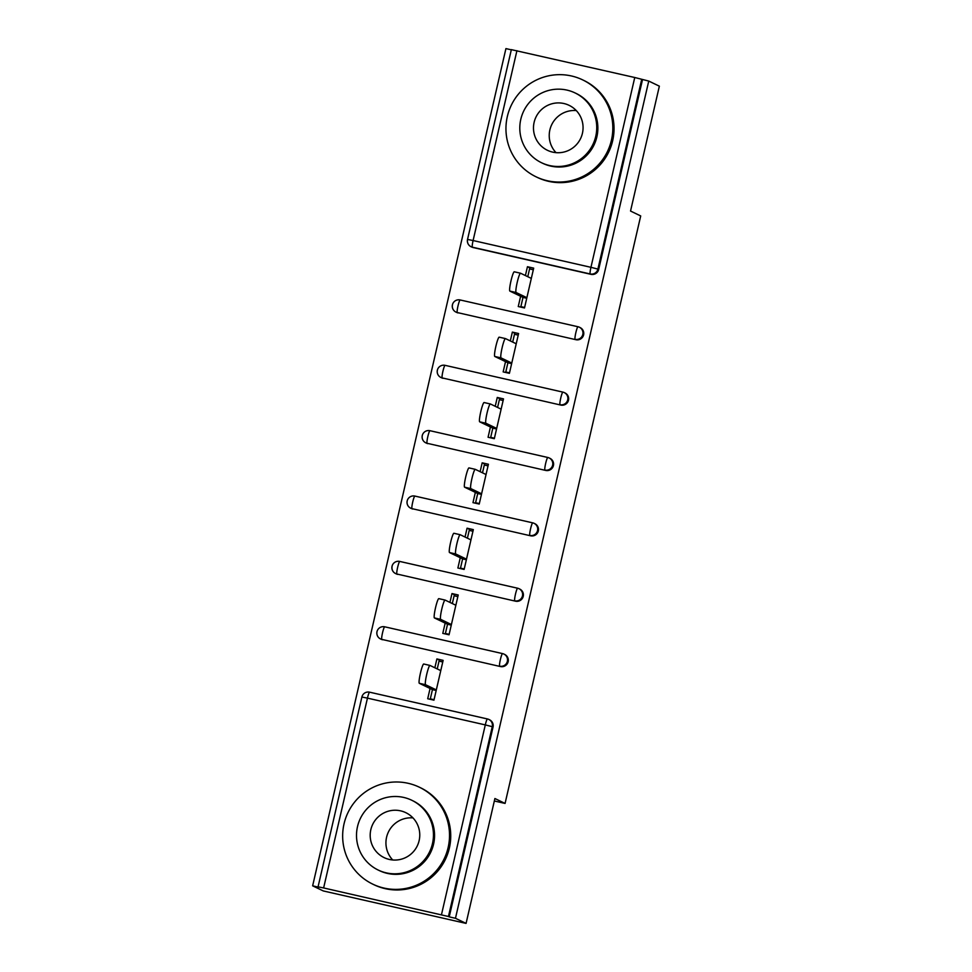<?xml version="1.0" encoding="UTF-8"?>
<svg xmlns="http://www.w3.org/2000/svg" width="972" height="972" viewBox="0 0 972 972"><rect width="100%" height="100%" fill="white"/><g stroke="black" fill="none" stroke-linecap="round" stroke-linejoin="round"><path stroke-width="1.46" d="M511.394 49.645L634.752 77.505L648.749 81.065L659.356 86.168L630.536 211.046L640.706 215.942L505.076 803.431L494.906 798.522L466.074 923.4L323.251 890.935L312.644 885.832L318.889 887.254L318.063 886.841L361.888 697.021L367.452 698.127L323.627 887.946L318.063 886.841M511.308 49.827L505.926 48.6L312.644 885.832M520.761 307.103L522.997 297.408L526.739 298.258M527.772 276.704L529.813 267.871L527.444 266.729L525.402 275.562M505.671 372.47L507.906 362.775L511.649 363.625M512.681 342.071L514.723 333.238L512.353 332.096L510.312 340.929M490.581 437.837L492.816 428.142L496.558 428.992M497.591 407.438L499.632 398.605L497.263 397.463L495.222 406.296M475.478 503.204L477.726 493.521L481.456 494.371M482.501 472.817L484.542 463.972L482.173 462.83L480.132 471.663M460.388 568.584L462.623 558.888L466.366 559.738M467.411 538.184L469.452 529.339L467.07 528.197L465.041 537.042M445.298 633.951L447.533 624.255L451.275 625.105M452.32 603.551L454.361 594.718L451.98 593.564L449.939 602.409M494.335 800.989L505.076 803.431M514.492 334.234L518.234 335.085M499.401 399.601L503.144 400.452M484.311 464.968L488.053 465.819M469.221 530.335L472.963 531.186M454.131 595.702L457.873 596.553M439.04 661.082L442.77 661.932M441.47 914.725L485.295 724.905L492.269 726.679A6.452 6.403 -64.3 0 0 488.819 719.438L489.596 719.815A6.452 6.403 115.7 0 1 493.035 727.044L492.269 726.679L448.444 916.499L323.627 887.946M493.035 727.044L449.222 916.875L455.467 918.285L466.074 923.4M448.444 916.499L449.222 916.875M430.207 699.318L432.443 689.622L436.185 690.472M437.23 668.918L439.271 660.085L436.89 658.943L434.849 667.776M648.749 81.065L455.467 918.285M529.582 268.867L533.324 269.718M436.89 658.943L443.135 660.365L433.949 700.168L427.704 698.747L430.074 688.48M642.504 79.643L598.679 269.463A6.452 6.403 115.7 0 1 590.988 274.335L473.145 247.544A6.452 6.403 115.7 0 1 471.797 247.07L471.019 246.706A6.452 6.403 -64.3 0 0 472.368 247.18L473.145 247.544M458.055 312.911A6.452 6.403 115.7 0 1 456.706 312.449L455.929 312.073A6.452 6.403 -64.3 0 0 457.277 312.547L575.898 339.702L457.277 312.547A6.452 0.79 102.8 0 1 458.006 305.913A6.452 0.79 -77.2 0 1 460.157 299.959L577.976 326.75A6.452 0.79 -77.2 0 1 578.024 326.75A6.452 6.403 -64.3 0 1 579.373 327.224A6.452 6.452 0 0 0 578 326.75L460.157 299.959A6.452 0.79 -77.2 0 1 460.181 299.971A6.452 6.452 0 0 0 455.929 312.073A6.452 6.403 -64.3 0 1 452.478 304.844M578 326.75A6.452 0.79 -77.2 0 0 575.837 332.691A6.452 0.79 102.8 0 0 575.12 339.325A6.452 6.403 115.7 0 0 582.811 334.465A6.452 6.403 -64.3 0 0 579.373 327.224L580.15 327.6A6.452 6.403 115.7 0 1 575.898 339.702M442.965 378.29A6.452 6.403 115.7 0 1 441.616 377.816L440.838 377.44A6.452 6.403 -64.3 0 0 442.187 377.914L560.808 405.069L442.187 377.914A6.452 0.79 102.8 0 1 442.916 371.28A6.452 0.79 -77.2 0 1 445.067 365.338A6.452 0.79 -77.2 0 1 445.091 365.338L562.885 392.117A6.452 0.79 -77.2 0 1 562.934 392.129L445.067 365.338A6.452 6.452 0 0 0 440.838 377.44A6.452 6.403 -64.3 0 1 437.388 370.211M562.91 392.117A6.452 6.452 0 0 1 564.282 392.591A6.452 6.403 -64.3 0 0 562.934 392.129A6.452 0.79 -77.2 0 0 560.747 398.058A6.452 0.79 102.8 0 0 560.03 404.692A6.452 6.403 115.7 0 0 567.721 399.832A6.452 6.403 -64.3 0 0 564.282 392.591L565.048 392.967A6.452 6.403 115.7 0 1 560.808 405.069M427.874 443.657A6.452 6.403 115.7 0 1 426.526 443.183L425.748 442.807A6.452 6.403 -64.3 0 0 427.097 443.281L545.705 470.436L427.097 443.281A6.452 0.79 102.8 0 1 427.814 436.647A6.452 0.79 -77.2 0 1 429.976 430.705L547.795 457.484M422.298 435.578A6.452 6.403 -64.3 0 0 425.748 442.807A6.452 6.452 0 0 1 429.976 430.705A6.452 0.79 -77.2 0 1 430.001 430.705L547.819 457.484A6.452 0.79 -77.2 0 1 547.831 457.496A6.452 6.452 0 0 1 549.18 457.97A6.452 6.403 -64.3 0 0 547.831 457.496A6.452 0.79 -77.2 0 0 545.657 463.425A6.452 0.79 102.8 0 0 544.94 470.059A6.452 6.403 115.7 0 0 552.631 465.199A6.452 6.403 -64.3 0 0 549.18 457.97L549.958 458.334A6.452 6.403 115.7 0 1 545.705 470.436M412.784 509.024A6.452 6.403 115.7 0 1 411.435 508.55L410.658 508.174A6.452 6.403 -64.3 0 0 412.007 508.648L530.615 535.803L412.007 508.648A6.452 0.79 102.8 0 1 412.723 502.014A6.452 0.79 -77.2 0 1 414.886 496.072A6.452 0.79 -77.2 0 1 414.91 496.085L532.705 522.851A6.452 0.79 -77.2 0 1 532.741 522.863L414.886 496.072A6.452 6.452 0 0 0 410.658 508.174A6.452 6.403 -64.3 0 1 407.207 500.945M532.729 522.851A6.452 6.452 0 0 1 534.09 523.337A6.452 6.403 -64.3 0 0 532.741 522.863A6.452 0.79 -77.2 0 0 530.566 528.804A6.452 0.79 102.8 0 0 529.837 535.438A6.452 6.403 115.7 0 0 537.54 530.566A6.452 6.403 -64.3 0 0 534.09 523.337L534.867 523.701A6.452 6.403 115.7 0 1 530.615 535.803M397.682 574.391A6.452 6.403 115.7 0 1 396.333 573.917L395.568 573.553A6.452 6.403 -64.3 0 0 396.916 574.015L515.525 601.182L396.916 574.015A6.452 0.79 102.8 0 1 397.633 567.381A6.452 0.79 -77.2 0 1 399.796 561.439L517.614 588.218M392.117 566.312A6.452 6.403 -64.3 0 0 395.568 573.553A6.452 6.452 0 0 1 399.796 561.439A6.452 0.79 -77.2 0 1 399.82 561.452L517.639 588.23A6.452 0.79 -77.2 0 1 517.651 588.23A6.452 6.452 0 0 1 518.999 588.704A6.452 6.403 -64.3 0 0 517.651 588.23A6.452 0.79 -77.2 0 0 515.476 594.171A6.452 0.79 102.8 0 0 514.747 600.805A6.452 6.403 115.7 0 0 522.45 595.933A6.452 6.403 -64.3 0 0 518.999 588.704L519.777 589.081A6.452 6.403 115.7 0 1 515.525 601.182M382.591 639.758A6.452 6.403 115.7 0 1 381.243 639.297L380.477 638.92A6.452 6.403 -64.3 0 0 381.826 639.394L500.434 666.549L381.826 639.394A6.452 0.79 102.8 0 1 382.543 632.748A6.452 0.79 -77.2 0 1 384.705 626.806L502.524 653.597A6.452 0.79 -77.2 0 1 502.56 653.597A6.452 6.403 -64.3 0 1 503.909 654.071A6.452 6.452 0 0 0 502.536 653.597L384.705 626.806A6.452 0.79 -77.2 0 1 384.718 626.818A6.452 6.452 0 0 0 380.477 638.92A6.452 6.403 -64.3 0 1 377.027 631.678M502.536 653.597A6.452 0.79 -77.2 0 0 500.386 659.538A6.452 0.79 102.8 0 0 499.657 666.172A6.452 6.403 115.7 0 0 507.36 661.312A6.452 6.403 -64.3 0 0 503.909 654.071L504.687 654.448A6.452 6.403 115.7 0 1 500.434 666.549M445.164 623.113L442.795 633.38L449.04 634.801L458.225 594.986L451.98 593.564M460.254 557.746L457.885 568.013L464.13 569.434L473.328 529.619L467.07 528.197M475.344 492.379L472.975 502.646L479.22 504.055L488.418 464.252L482.173 462.83M490.435 427L488.066 437.266L494.311 438.688L503.508 398.885L497.263 397.463M505.525 361.633L503.156 371.899L509.401 373.321L518.598 333.518L512.353 332.096M520.628 296.266L518.258 306.532L524.503 307.954L533.689 268.138L527.444 266.729M425.566 684.725L419.321 683.304A9.89 1.203 -77.2 0 1 420.402 673.268A9.89 1.203 -77.2 0 1 423.731 664.01L429.976 665.431A9.89 1.203 102.8 0 0 429.976 665.431A9.89 1.203 102.8 0 0 426.647 674.677A9.89 1.203 102.8 0 0 425.566 684.725L436.319 689.901M423.731 664.01A9.89 1.203 -77.2 0 1 423.768 664.022L429.952 665.431M439.028 661.13L442.758 661.981M434.059 699.694L430.317 698.844M430.013 665.443L440.766 670.619M419.321 683.304L432.443 689.622M455.856 605.252L445.103 600.076A9.89 1.203 102.8 0 0 445.079 600.064A9.89 1.203 102.8 0 0 441.738 609.31A9.89 1.203 102.8 0 0 440.656 619.346L451.409 624.534M440.656 619.346L434.411 617.937A9.89 1.203 -77.2 0 1 435.492 607.889A9.89 1.203 -77.2 0 1 438.822 598.643A9.89 1.203 -77.2 0 1 438.858 598.655L445.042 600.064L438.822 598.643M454.118 595.763L457.861 596.614M449.149 634.327L445.407 633.477M434.411 617.937L447.533 624.255M455.747 553.979L449.501 552.558A9.89 1.203 -77.2 0 1 450.583 542.522A9.89 1.203 -77.2 0 1 453.924 533.276L460.169 534.697A9.89 1.203 102.8 0 0 460.169 534.697A9.89 1.203 102.8 0 0 456.828 543.943A9.89 1.203 102.8 0 0 455.747 553.979L466.499 559.167M453.924 533.276A9.89 1.203 -77.2 0 1 453.948 533.288L460.133 534.697M469.209 530.396L472.951 531.247M464.239 568.96L460.497 568.11M460.193 534.709L470.946 539.885M449.501 552.558L462.623 558.888M486.049 474.518L475.284 469.342A9.89 1.203 102.8 0 0 475.259 469.33A9.89 1.203 102.8 0 0 471.918 478.576A9.89 1.203 102.8 0 0 470.837 488.612L481.59 493.788M470.837 488.612L464.592 487.191A9.89 1.203 -77.2 0 1 465.673 477.155A9.89 1.203 -77.2 0 1 469.014 467.909A9.89 1.203 -77.2 0 1 469.039 467.921L475.223 469.318M484.299 465.017L488.041 465.867M479.33 503.581L475.587 502.731M464.592 487.191L477.726 493.521M485.927 423.245L479.682 421.824A9.89 1.203 -77.2 0 1 480.763 411.788A9.89 1.203 -77.2 0 1 484.105 402.542L490.35 403.963A9.89 1.203 102.8 0 0 490.35 403.963A9.89 1.203 102.8 0 0 487.008 413.209A9.89 1.203 102.8 0 0 485.927 423.245L496.68 428.421M484.105 402.542A9.89 1.203 -77.2 0 1 484.129 402.554L490.313 403.951M499.389 399.65L503.132 400.5M494.42 438.214L490.69 437.364M490.386 403.963L501.139 409.151M479.682 421.824L492.816 428.142M516.229 343.784L505.476 338.596A9.89 1.203 102.8 0 0 505.44 338.584A9.89 1.203 102.8 0 0 502.099 347.83A9.89 1.203 102.8 0 0 501.017 357.878L511.782 363.054M501.017 357.878L494.772 356.457A9.89 1.203 -77.2 0 1 495.854 346.421A9.89 1.203 -77.2 0 1 499.195 337.175A9.89 1.203 -77.2 0 1 499.231 337.175L505.404 338.584M514.48 334.283L518.222 335.133M509.51 372.847L505.78 371.997M494.772 356.457L507.906 362.775M392.724 859.977A24.956 24.762 115.7 0 1 412.978 817.902M448.141 847.511A53.776 53.351 -64.3 0 0 419.418 787.235A53.776 53.351 -64.3 0 0 344.039 823.855A53.776 53.351 -64.3 0 0 372.762 884.143A53.776 53.351 -64.3 0 0 448.141 847.511M372.762 884.143L373.965 884.727A53.776 53.351 -64.3 0 0 449.356 848.094A53.776 53.351 -64.3 0 0 420.633 787.818L419.418 787.235M411.776 800.26L412.893 800.807A38.722 38.418 115.7 0 1 433.561 844.206A38.722 38.418 115.7 0 1 379.287 870.572L378.181 870.037A38.722 38.418 -64.3 0 0 432.455 843.672A38.722 38.418 -64.3 0 0 411.776 800.26A38.722 38.418 -64.3 0 0 357.502 826.637A38.722 38.418 -64.3 0 0 378.181 870.037M370.83 829.663A24.956 24.762 -64.3 0 0 384.147 857.632A24.956 24.762 -64.3 0 0 419.126 840.634A24.956 24.762 -64.3 0 0 405.798 812.665A24.956 24.762 -64.3 0 0 370.83 829.663M556.02 152.653A24.956 24.762 115.7 0 1 576.275 110.577M611.437 140.187A53.776 53.351 -64.3 0 0 582.726 79.911A53.776 53.351 -64.3 0 0 507.335 116.531A53.776 53.351 -64.3 0 0 536.058 176.807A53.776 53.351 -64.3 0 0 611.437 140.187M536.058 176.807L537.273 177.39A53.776 53.351 -64.3 0 0 612.652 140.77A53.776 53.351 -64.3 0 0 583.929 80.494L582.726 79.911M575.072 92.935L576.189 93.47A38.722 38.418 115.7 0 1 596.869 136.87A38.722 38.418 115.7 0 1 542.595 163.247L541.477 162.713A38.722 38.418 -64.3 0 0 595.751 136.335A38.722 38.418 -64.3 0 0 575.072 92.935A38.722 38.418 -64.3 0 0 520.798 119.301A38.722 38.418 -64.3 0 0 541.477 162.713M534.126 122.326A24.956 24.762 -64.3 0 0 547.455 150.308A24.956 24.762 -64.3 0 0 582.422 133.31A24.956 24.762 -64.3 0 0 569.106 105.341A24.956 24.762 -64.3 0 0 534.126 122.326M531.32 278.405L520.567 273.229A9.89 1.203 102.8 0 0 520.53 273.217A9.89 1.203 102.8 0 0 517.189 282.463A9.89 1.203 102.8 0 0 516.108 292.511L526.873 297.687M516.108 292.511L509.863 291.09A9.89 1.203 -77.2 0 1 510.944 281.042A9.89 1.203 -77.2 0 1 514.285 271.796A9.89 1.203 -77.2 0 1 514.322 271.808L520.494 273.217L514.285 271.796M529.57 268.916L533.312 269.766M524.613 307.48L520.87 306.63M509.863 291.09L522.997 297.408M361.888 697.021A6.452 6.452 0 0 1 369.615 692.186A6.452 0.79 -77.2 0 1 369.627 692.186L487.446 718.964A6.452 0.79 -77.2 0 1 487.47 718.976A6.452 6.452 0 0 1 488.819 719.438A6.452 6.403 -64.3 0 0 487.47 718.976A6.452 0.79 -77.2 0 0 485.295 724.905L367.452 698.127A6.452 0.79 -77.2 0 1 369.615 692.186L487.422 718.964M516.922 50.714L473.097 240.534L590.94 267.324L634.752 77.505M641.727 79.267L597.902 269.086L598.679 269.463M590.988 274.335L590.211 273.958A6.452 0.79 102.8 0 1 590.94 267.324L597.902 269.086A6.452 6.403 115.7 0 1 590.211 273.958L472.368 247.18A6.452 0.79 102.8 0 1 473.097 240.534L467.532 239.44L511.357 49.608M467.581 239.464L467.532 239.44A6.452 6.452 0 0 0 471.019 246.706A6.452 6.403 -64.3 0 1 467.581 239.464M469.014 467.909L475.259 469.33M499.195 337.175L505.44 338.584"/></g></svg>
